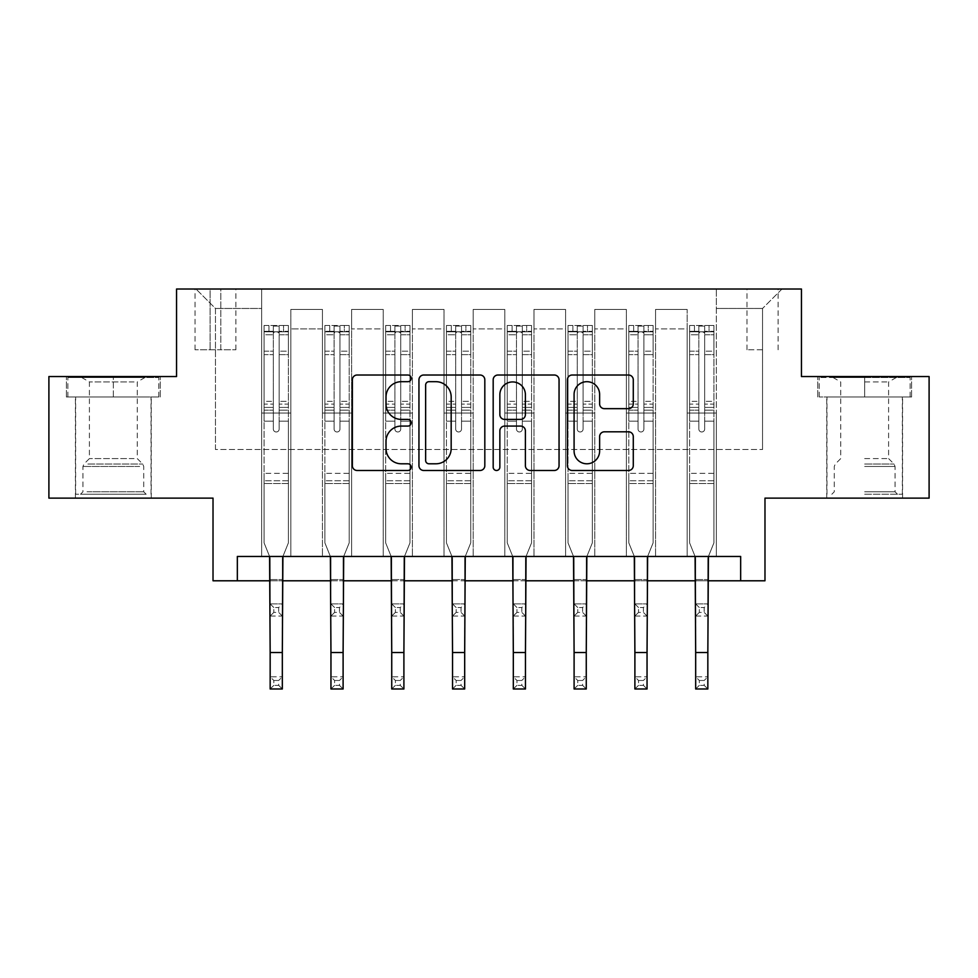 <?xml version="1.0" encoding="UTF-8"?>
<svg xmlns="http://www.w3.org/2000/svg" width="978" height="978" viewBox="0 0 978 978"><rect width="100%" height="100%" fill="white"/><g stroke="black" fill="none" stroke-linecap="round" stroke-linejoin="round"><path stroke-width="0.73" stroke-dasharray="4.89 3.67" d="M411.2 378.352A3.337 3.337 0 0 0 407.85 375.014L357.141 375.014A4.768 4.768 0 0 0 352.361 379.782L352.361 465.699A4.768 4.768 0 0 0 357.141 470.479L407.85 470.479A3.337 3.337 0 0 0 411.2 467.129A3.337 3.337 0 0 0 407.85 463.792L401.286 463.792A15.269 15.269 0 0 1 386.017 448.523L386.017 441.359A15.269 15.269 0 0 1 401.286 426.078L407.85 426.078A3.337 3.337 0 0 0 411.2 422.74A3.337 3.337 0 0 0 407.85 419.403L401.286 419.403A15.269 15.269 0 0 1 386.017 404.122L386.017 396.97A15.269 15.269 0 0 1 401.286 381.689L407.85 381.689A3.337 3.337 0 0 0 411.2 378.352M864.662 396.97L911.594 396.97L864.662 396.97L864.662 376.542L911.594 376.542L817.742 376.542L864.662 376.542L864.662 396.97L826.972 396.97L910.139 396.97L819.197 396.97L902.352 396.97L864.662 396.97L864.662 377.52L910.139 377.52L819.197 377.52L864.662 377.52L833.06 377.52L864.662 377.52L864.662 396.97M864.662 498.12L902.596 498.12L864.662 498.12M762.547 289.011L746.984 289.011L762.547 289.011M762.547 349.794L746.984 349.794L762.547 349.794M113.338 396.97L66.406 396.97L113.338 396.97L113.338 376.542L160.258 376.542L66.406 376.542L113.338 376.542L113.338 396.97L67.861 396.97L158.803 396.97L113.338 396.97L113.338 377.52L67.861 377.52L158.803 377.52L113.338 377.52L113.338 396.97M113.338 498.12L75.404 498.12L113.338 498.12M929.1 376.542L929.1 498.12L764.979 498.12L764.979 580.785L213.021 580.785L213.021 498.12L48.9 498.12L48.9 376.542L176.553 376.542L176.553 289.011L801.447 289.011L801.447 376.542L929.1 376.542M237.336 580.785L237.336 556.47L237.336 580.785L237.336 556.47L740.664 556.47L237.336 556.47L740.664 556.47L740.664 580.785M261.652 556.47L290.833 556.47L261.652 556.47L290.833 556.47L261.652 556.47L261.652 289.011L196.003 289.011L781.997 289.011L716.348 289.011L716.348 556.47L687.167 556.47L716.348 556.47L687.167 556.47L716.348 556.47L716.348 289.011L716.348 413.022L716.348 308.461L762.547 308.461L716.348 308.461L716.348 289.011L261.652 289.011L261.652 413.022L290.833 413.022L290.833 328.889L290.833 556.47L290.833 309.439L290.833 556.47L290.833 413.022L261.652 413.022L261.652 308.461L215.453 308.461L261.652 308.461L261.652 289.011L261.652 556.47M322.447 556.47L351.615 556.47L322.447 556.47L351.615 556.47L322.447 556.47L322.447 309.439L290.833 309.439L322.447 309.439L322.447 556.47L322.447 413.022L351.615 413.022L351.615 328.889L351.615 556.47L351.615 309.439L351.615 556.47L351.615 413.022L322.447 413.022L322.447 328.889L322.447 556.47M383.229 556.47L412.41 556.47L383.229 556.47L412.41 556.47L383.229 556.47L383.229 309.439L351.615 309.439L351.615 328.889L351.615 309.439L383.229 309.439L383.229 556.47L383.229 413.022L412.41 413.022L412.41 328.889L412.41 556.47L412.41 309.439L412.41 556.47L412.41 413.022L383.229 413.022L383.229 328.889L383.229 413.022L412.41 413.022L383.229 413.022L383.229 556.47M444.012 556.47L473.193 556.47L444.012 556.47L473.193 556.47L444.012 556.47L444.012 309.439L412.41 309.439L412.41 328.889L412.41 309.439L444.012 309.439L444.012 556.47L444.012 413.022L473.193 413.022L473.193 328.889L473.193 556.47L473.193 309.439L473.193 556.47L473.193 413.022L444.012 413.022L444.012 328.889L444.012 413.022L473.193 413.022L444.012 413.022L444.012 556.47M504.807 556.47L533.988 556.47L504.807 556.47L533.988 556.47L504.807 556.47L504.807 309.439L473.193 309.439L473.193 328.889L473.193 309.439L504.807 309.439L504.807 556.47L504.807 413.022L533.988 413.022L533.988 328.889L533.988 556.47L533.988 309.439L533.988 556.47L533.988 413.022L504.807 413.022L504.807 328.889L504.807 413.022L533.988 413.022L504.807 413.022L504.807 556.47M565.59 556.47L594.771 556.47L565.59 556.47L594.771 556.47L565.59 556.47L565.59 309.439L533.988 309.439L533.988 328.889L533.988 309.439L565.59 309.439L565.59 556.47L565.59 413.022L594.771 413.022L594.771 328.889L594.771 556.47L594.771 309.439L594.771 556.47L594.771 413.022L565.59 413.022L565.59 328.889L565.59 413.022L594.771 413.022L565.59 413.022L565.59 556.47M626.385 556.47L655.553 556.47L626.385 556.47L655.553 556.47L626.385 556.47L626.385 309.439L594.771 309.439L594.771 328.889L594.771 309.439L626.385 309.439L626.385 556.47L626.385 413.022L655.553 413.022L655.553 328.889L655.553 556.47L655.553 309.439L655.553 556.47L655.553 413.022L626.385 413.022L626.385 328.889L626.385 413.022L655.553 413.022L626.385 413.022L626.385 556.47M210.111 289.011L195.038 289.011L210.111 289.011L210.111 349.794L195.038 349.794L220.808 349.794L210.111 349.794L210.111 289.011M220.808 289.011L235.881 289.011L220.808 289.011L220.808 349.794L235.881 349.794L220.808 349.794L220.808 289.011M270.16 580.785L282.324 580.785M330.955 580.785L343.107 580.785M391.738 580.785L403.902 580.785M452.533 580.785L464.684 580.785M513.316 580.785L525.467 580.785M574.098 580.785L586.262 580.785M634.893 580.785L647.045 580.785M695.676 580.785L707.84 580.785M215.453 449.489L215.453 308.461L196.003 289.011L215.453 308.461L215.453 449.489L762.547 449.489L215.453 449.489M762.547 449.489L762.547 308.461L762.547 449.489M687.167 413.022L716.348 413.022L716.348 556.47L716.348 413.022L687.167 413.022L687.167 328.889L687.167 413.022L716.348 413.022L687.167 413.022L687.167 556.47L687.167 309.439L655.553 309.439L655.553 328.889L655.553 309.439L687.167 309.439L687.167 556.47L687.167 413.022M261.652 413.022L290.833 413.022L261.652 413.022M322.447 309.439L290.833 309.439L322.447 309.439L322.447 328.889L322.447 309.439M322.447 413.022L351.615 413.022L322.447 413.022M383.229 328.889L383.229 309.439L383.229 328.889L351.615 328.889L383.229 328.889M444.012 328.889L444.012 309.439L444.012 328.889L412.41 328.889L444.012 328.889M504.807 328.889L504.807 309.439L504.807 328.889L473.193 328.889L504.807 328.889M565.59 328.889L565.59 309.439L565.59 328.889L533.988 328.889L565.59 328.889M626.385 328.889L626.385 309.439L626.385 328.889L594.771 328.889L626.385 328.889M687.167 328.889L687.167 309.439L687.167 328.889L655.553 328.889L687.167 328.889M383.229 309.439L351.615 309.439L383.229 309.439M444.012 309.439L412.41 309.439L444.012 309.439M504.807 309.439L473.193 309.439L504.807 309.439M565.59 309.439L533.988 309.439L565.59 309.439M626.385 309.439L594.771 309.439L626.385 309.439M687.167 309.439L655.553 309.439L687.167 309.439M781.997 289.011L762.547 308.461L781.997 289.011M66.406 396.97L66.406 376.542L66.406 396.97M160.258 396.97L160.258 376.542L160.258 396.97M911.594 396.97L911.594 376.542L911.594 396.97M817.742 396.97L817.742 376.542L817.742 396.97M484.819 465.699L484.819 379.782A4.768 4.768 0 0 0 480.051 375.014L423.719 375.014A4.768 4.768 0 0 0 418.951 379.782L418.951 465.699A4.768 4.768 0 0 0 423.719 470.479L480.051 470.479A4.768 4.768 0 0 0 484.819 465.699M428.975 381.689A3.337 3.337 0 0 0 425.638 385.026L425.638 460.455A3.337 3.337 0 0 0 428.975 463.792L435.895 463.792A15.269 15.269 0 0 0 451.176 448.523L451.176 396.97A15.269 15.269 0 0 0 435.895 381.689L428.975 381.689M497.949 375.014L554.281 375.014A4.768 4.768 0 0 1 559.049 379.782L559.049 465.699A4.768 4.768 0 0 1 554.281 470.479L530.174 470.479A4.768 4.768 0 0 1 525.394 465.699L525.394 430.858A4.768 4.768 0 0 0 520.626 426.078L504.636 426.078A4.768 4.768 0 0 0 499.856 430.858L499.856 467.129A3.337 3.337 0 0 1 496.518 470.479A3.337 3.337 0 0 1 493.181 467.129L493.181 379.782A4.768 4.768 0 0 1 497.949 375.014M525.394 394.696A12.763 12.763 0 0 0 512.631 381.933A12.763 12.763 0 0 0 499.856 394.696L499.856 414.623A4.768 4.768 0 0 0 504.636 419.403L520.626 419.403A4.768 4.768 0 0 0 525.394 414.623L525.394 394.696M604.392 408.657L628.499 408.657A4.768 4.768 0 0 0 633.279 403.89L633.279 379.782A4.768 4.768 0 0 0 628.499 375.014L572.179 375.014A4.768 4.768 0 0 0 567.399 379.782L567.399 465.699A4.768 4.768 0 0 0 572.179 470.479L628.499 470.479A4.768 4.768 0 0 0 633.279 465.699L633.279 436.579A4.768 4.768 0 0 0 628.499 431.811L604.392 431.811A4.768 4.768 0 0 0 599.624 436.579L599.624 451.029A12.763 12.763 0 0 1 586.849 463.792A12.763 12.763 0 0 1 574.086 451.029L574.086 394.464A12.763 12.763 0 0 1 586.849 381.689A12.763 12.763 0 0 1 599.624 394.464L599.624 403.89A4.768 4.768 0 0 0 604.392 408.657M273.327 429.061A2.922 2.922 0 0 0 276.248 431.983A2.922 2.922 0 0 1 273.327 429.061L273.327 421.176L273.327 429.061A2.922 2.922 0 0 0 276.248 431.983A2.922 2.922 0 0 0 279.158 429.061A2.922 2.922 0 0 1 276.248 431.983A2.922 2.922 0 0 0 279.158 429.061L279.158 421.176L279.158 429.061A2.922 2.922 0 0 1 276.248 431.983A2.922 2.922 0 0 1 273.327 429.061L273.327 407.41L273.327 429.061M273.816 680.48L278.681 680.48L278.681 685.346L273.816 685.346L273.816 680.48L270.16 676.837L282.324 676.837L270.16 676.837L270.16 557.9L264.084 542.863L264.084 421.176L264.084 473.315L264.084 421.176L273.327 421.176L264.084 421.176L273.327 421.176L264.084 421.176L264.084 404.085L273.327 404.085L273.327 421.176L273.327 404.085L264.084 404.085L264.084 401.322L273.327 401.322L264.084 401.322L264.084 354.635L273.327 354.635L264.084 354.635L264.084 334.769L273.327 334.769L264.084 334.769L264.084 331.811L264.084 421.176L264.084 410.173L273.327 410.173L264.084 410.173L264.084 407.41L273.327 407.41L264.084 407.41L264.084 351.175L273.327 351.175L273.327 407.41L273.327 351.175L264.084 351.175L264.084 331.297L273.327 331.297L273.327 351.175L273.327 326.077L273.327 333.082L273.327 326.077L279.158 326.077L279.158 333.082C277.226 331.383 275.283 331.383 273.327 333.082L273.327 404.085L273.327 333.082C275.27 331.383 277.214 331.383 279.158 333.082L279.158 407.41L279.158 326.077L273.327 326.077L273.327 331.297L264.084 331.297L264.084 325.478L268.95 325.478L268.95 331.799L264.084 331.811L264.084 325.478L264.084 331.811L283.534 331.799L268.95 331.799L268.95 325.478L288.278 325.478L283.534 325.478L283.534 331.799L288.4 331.811L288.4 325.478L264.084 325.478L264.084 542.863L264.084 473.315L264.084 542.863L270.16 557.9L270.16 579.575L270.16 557.9L264.084 542.863L269.586 556.47M282.899 556.47L288.4 542.863L288.4 421.176L279.158 421.176L288.4 421.176L279.158 421.176L288.4 421.176L288.4 410.173L279.158 410.173L288.4 410.173L288.4 407.41L279.158 407.41L288.4 407.41L288.4 351.175L279.158 351.175L288.4 351.175L288.4 331.297L279.158 331.297L288.4 331.297L288.4 325.478L288.4 421.176L288.4 404.085L279.158 404.085L288.4 404.085L288.4 401.322L279.158 401.322L288.4 401.322L288.4 354.635L279.158 354.635L279.158 429.061L279.158 354.635L288.4 354.635L288.4 334.769L279.158 334.769L279.158 354.635L279.158 334.769L288.4 334.769L288.4 331.811L264.207 331.799L288.278 331.799L283.534 331.799L283.534 325.478L288.4 325.478L288.4 542.863L282.324 557.9L282.324 579.575L282.324 557.9L288.4 542.863L288.4 483.523L264.084 483.523L288.4 483.523L288.4 473.315L264.084 473.315L288.4 473.315L288.4 421.176L288.4 542.863L282.324 557.9L282.324 676.837L278.681 680.48M273.816 612.399L270.16 616.042L270.16 579.575L270.16 603.891L282.324 603.891L270.16 603.891L270.16 616.042L282.324 616.042L282.324 579.575L282.324 603.891L278.681 607.534L278.681 612.399L273.816 612.399L273.816 607.534L278.681 607.534M270.16 616.042L282.324 616.042L282.324 603.891M282.324 616.042L278.681 612.399M273.816 607.534L270.16 603.891M270.16 676.837L270.16 688.989L282.324 688.989L282.324 676.837M282.324 688.989L278.681 685.346M273.816 685.346L270.16 688.989M334.109 429.061A2.922 2.922 0 0 0 337.031 431.983A2.922 2.922 0 0 1 334.109 429.061L334.109 421.176L334.109 429.061A2.922 2.922 0 0 0 337.031 431.983A2.922 2.922 0 0 0 339.953 429.061A2.922 2.922 0 0 1 337.031 431.983A2.922 2.922 0 0 0 339.953 429.061L339.953 421.176L339.953 429.061A2.922 2.922 0 0 1 337.031 431.983A2.922 2.922 0 0 1 334.109 429.061L334.109 407.41L334.109 429.061M334.598 680.48L339.464 680.48L339.464 685.346L334.598 685.346L334.598 680.48L330.955 676.837L343.107 676.837L330.955 676.837L330.955 557.9L324.879 542.863L324.879 421.176L324.879 473.315L324.879 421.176L334.109 421.176L324.879 421.176L334.109 421.176L324.879 421.176L324.879 404.085L334.109 404.085L334.109 421.176L334.109 404.085L324.879 404.085L324.879 401.322L334.109 401.322L324.879 401.322L324.879 354.635L334.109 354.635L324.879 354.635L324.879 334.769L334.109 334.769L324.879 334.769L324.879 331.811L324.879 421.176L324.879 410.173L334.109 410.173L324.879 410.173L324.879 407.41L334.109 407.41L324.879 407.41L324.879 351.175L334.109 351.175L334.109 407.41L334.109 351.175L324.879 351.175L324.879 331.297L334.109 331.297L334.109 351.175L334.109 326.077L334.109 333.082L334.109 326.077L339.953 326.077L339.953 333.082C338.009 331.383 336.065 331.383 334.109 333.082L334.109 404.085L334.109 333.082C336.053 331.383 337.997 331.383 339.953 333.082L339.953 407.41L339.953 326.077L334.109 326.077L334.109 331.297L324.879 331.297L324.879 325.478L329.733 325.478L329.733 331.799L324.879 331.811L324.879 325.478L324.879 331.811L344.329 331.799L329.733 331.799L329.733 325.478L349.073 325.478L344.329 325.478L344.329 331.799L349.195 331.811L349.195 325.478L324.879 325.478L324.879 542.863L324.879 473.315L324.879 542.863L330.955 557.9L330.955 579.575L330.955 557.9L324.879 542.863L330.381 556.47M343.694 556.47L349.195 542.863L349.195 421.176L339.953 421.176L349.195 421.176L339.953 421.176L349.195 421.176L349.195 410.173L339.953 410.173L349.195 410.173L349.195 407.41L339.953 407.41L349.195 407.41L349.195 351.175L339.953 351.175L349.195 351.175L349.195 331.297L339.953 331.297L349.195 331.297L349.195 325.478L349.195 421.176L349.195 404.085L339.953 404.085L349.195 404.085L349.195 401.322L339.953 401.322L349.195 401.322L349.195 354.635L339.953 354.635L339.953 429.061L339.953 354.635L349.195 354.635L349.195 334.769L339.953 334.769L339.953 354.635L339.953 334.769L349.195 334.769L349.195 331.811L325.002 331.799L349.073 331.799L344.329 331.799L344.329 325.478L349.195 325.478L349.195 542.863L343.107 557.9L343.107 579.575L343.107 557.9L349.195 542.863L349.195 483.523L324.879 483.523L349.195 483.523L349.195 473.315L324.879 473.315L349.195 473.315L349.195 421.176L349.195 542.863L343.107 557.9L343.107 676.837L339.464 680.48M334.598 612.399L330.955 616.042L330.955 579.575L330.955 603.891L343.107 603.891L330.955 603.891L330.955 616.042L343.107 616.042L343.107 579.575L343.107 603.891L339.464 607.534L339.464 612.399L334.598 612.399L334.598 607.534L339.464 607.534M330.955 616.042L343.107 616.042L343.107 603.891M343.107 616.042L339.464 612.399M334.598 607.534L330.955 603.891M394.904 429.061A2.922 2.922 0 0 0 397.814 431.983A2.922 2.922 0 0 1 394.904 429.061L394.904 421.176L394.904 429.061A2.922 2.922 0 0 0 397.814 431.983A2.922 2.922 0 0 0 400.736 429.061A2.922 2.922 0 0 1 397.814 431.983A2.922 2.922 0 0 0 400.736 429.061L400.736 421.176L400.736 429.061A2.922 2.922 0 0 1 397.814 431.983A2.922 2.922 0 0 1 394.904 429.061L394.904 407.41L394.904 429.061M395.393 680.48L400.246 680.48L400.246 685.346L395.393 685.346L395.393 680.48L391.738 676.837L403.902 676.837L391.738 676.837L391.738 557.9L385.662 542.863L385.662 421.176L385.662 473.315L385.662 421.176L394.904 421.176L385.662 421.176L394.904 421.176L385.662 421.176L385.662 404.085L394.904 404.085L394.904 421.176L394.904 404.085L385.662 404.085L385.662 401.322L394.904 401.322L385.662 401.322L385.662 354.635L394.904 354.635L385.662 354.635L385.662 334.769L394.904 334.769L385.662 334.769L385.662 331.811L385.662 421.176L385.662 410.173L394.904 410.173L385.662 410.173L385.662 407.41L394.904 407.41L385.662 407.41L385.662 351.175L394.904 351.175L394.904 407.41L394.904 351.175L385.662 351.175L385.662 331.297L394.904 331.297L394.904 351.175L394.904 326.077L394.904 333.082L394.904 326.077L400.736 326.077L400.736 333.082C398.792 331.383 396.848 331.383 394.904 333.082L394.904 404.085L394.904 333.082C396.836 331.383 398.792 331.383 400.736 333.082L400.736 407.41L400.736 326.077L394.904 326.077L394.904 331.297L385.662 331.297L385.662 325.478L390.528 325.478L390.528 331.799L385.662 331.811L385.662 325.478L385.662 331.811L405.112 331.799L390.528 331.799L390.528 325.478L409.855 325.478L405.112 325.478L405.112 331.799L409.978 331.811L409.978 325.478L385.662 325.478L385.662 542.863L385.662 473.315L385.662 542.863L391.738 557.9L391.738 579.575L391.738 557.9L385.662 542.863L391.163 556.47M404.476 556.47L409.978 542.863L409.978 421.176L400.736 421.176L409.978 421.176L400.736 421.176L409.978 421.176L409.978 410.173L400.736 410.173L409.978 410.173L409.978 407.41L400.736 407.41L409.978 407.41L409.978 351.175L400.736 351.175L409.978 351.175L409.978 331.297L400.736 331.297L409.978 331.297L409.978 325.478L409.978 421.176L409.978 404.085L400.736 404.085L409.978 404.085L409.978 401.322L400.736 401.322L409.978 401.322L409.978 354.635L400.736 354.635L400.736 429.061L400.736 354.635L409.978 354.635L409.978 334.769L400.736 334.769L400.736 354.635L400.736 334.769L409.978 334.769L409.978 331.811L385.784 331.799L409.855 331.799L405.112 331.799L405.112 325.478L409.978 325.478L409.978 542.863L403.902 557.9L403.902 579.575L403.902 557.9L409.978 542.863L409.978 483.523L385.662 483.523L409.978 483.523L409.978 473.315L385.662 473.315L409.978 473.315L409.978 421.176L409.978 542.863L403.902 557.9L403.902 676.837L400.246 680.48M395.393 612.399L391.738 616.042L391.738 579.575L391.738 603.891L403.902 603.891L391.738 603.891L391.738 616.042L403.902 616.042L403.902 579.575L403.902 603.891L400.246 607.534L400.246 612.399L395.393 612.399L395.393 607.534L400.246 607.534M391.738 616.042L403.902 616.042L403.902 603.891M403.902 616.042L400.246 612.399M395.393 607.534L391.738 603.891M455.687 429.061A2.922 2.922 0 0 0 458.609 431.983A2.922 2.922 0 0 1 455.687 429.061L455.687 421.176L455.687 429.061A2.922 2.922 0 0 0 458.609 431.983A2.922 2.922 0 0 0 461.518 429.061A2.922 2.922 0 0 1 458.609 431.983A2.922 2.922 0 0 0 461.518 429.061L461.518 421.176L461.518 429.061A2.922 2.922 0 0 1 458.609 431.983A2.922 2.922 0 0 1 455.687 429.061L455.687 407.41L455.687 429.061M456.176 680.48L461.041 680.48L461.041 685.346L456.176 685.346L456.176 680.48L452.533 676.837L464.684 676.837L452.533 676.837L452.533 557.9L446.445 542.863L446.445 421.176L446.445 473.315L446.445 421.176L455.687 421.176L446.445 421.176L455.687 421.176L446.445 421.176L446.445 404.085L455.687 404.085L455.687 421.176L455.687 404.085L446.445 404.085L446.445 401.322L455.687 401.322L446.445 401.322L446.445 354.635L455.687 354.635L446.445 354.635L446.445 334.769L455.687 334.769L446.445 334.769L446.445 331.811L446.445 421.176L446.445 410.173L455.687 410.173L446.445 410.173L446.445 407.41L455.687 407.41L446.445 407.41L446.445 351.175L455.687 351.175L455.687 407.41L455.687 351.175L446.445 351.175L446.445 331.297L455.687 331.297L455.687 351.175L455.687 326.077L455.687 333.082L455.687 326.077L461.518 326.077L461.518 333.082C459.587 331.383 457.643 331.383 455.687 333.082L455.687 404.085L455.687 333.082C457.631 331.383 459.574 331.383 461.518 333.082L461.518 407.41L461.518 326.077L455.687 326.077L455.687 331.297L446.445 331.297L446.445 325.478L451.31 325.478L451.31 331.799L446.445 331.811L446.445 325.478L446.445 331.811L465.895 331.799L451.31 331.799L451.31 325.478L470.638 325.478L465.895 325.478L465.895 331.799L470.76 331.811L470.76 325.478L446.445 325.478L446.445 542.863L446.445 473.315L446.445 542.863L452.533 557.9L452.533 579.575L452.533 557.9L446.445 542.863L451.946 556.47M465.259 556.47L470.76 542.863L470.76 421.176L461.518 421.176L470.76 421.176L461.518 421.176L470.76 421.176L470.76 410.173L461.518 410.173L470.76 410.173L470.76 407.41L461.518 407.41L470.76 407.41L470.76 351.175L461.518 351.175L470.76 351.175L470.76 331.297L461.518 331.297L470.76 331.297L470.76 325.478L470.76 421.176L470.76 404.085L461.518 404.085L470.76 404.085L470.76 401.322L461.518 401.322L470.76 401.322L470.76 354.635L461.518 354.635L461.518 429.061L461.518 354.635L470.76 354.635L470.76 334.769L461.518 334.769L461.518 354.635L461.518 334.769L470.76 334.769L470.76 331.811L446.567 331.799L470.638 331.799L465.895 331.799L465.895 325.478L470.76 325.478L470.76 542.863L464.684 557.9L464.684 579.575L464.684 557.9L470.76 542.863L470.76 483.523L446.445 483.523L470.76 483.523L470.76 473.315L446.445 473.315L470.76 473.315L470.76 421.176L470.76 542.863L464.684 557.9L464.684 676.837L461.041 680.48M456.176 612.399L452.533 616.042L452.533 579.575L452.533 603.891L464.684 603.891L452.533 603.891L452.533 616.042L464.684 616.042L464.684 579.575L464.684 603.891L461.041 607.534L461.041 612.399L456.176 612.399L456.176 607.534L461.041 607.534M452.533 616.042L464.684 616.042L464.684 603.891M464.684 616.042L461.041 612.399M456.176 607.534L452.533 603.891M330.955 676.837L330.955 688.989L343.107 688.989L343.107 676.837M343.107 688.989L339.464 685.346M334.598 685.346L330.955 688.989M391.738 676.837L391.738 688.989L403.902 688.989L403.902 676.837M403.902 688.989L400.246 685.346M395.393 685.346L391.738 688.989M452.533 676.837L452.533 688.989L464.684 688.989L464.684 676.837M464.684 688.989L461.041 685.346M456.176 685.346L452.533 688.989M516.482 429.061A2.922 2.922 0 0 0 519.391 431.983A2.922 2.922 0 0 1 516.482 429.061L516.482 421.176L516.482 429.061A2.922 2.922 0 0 0 519.391 431.983A2.922 2.922 0 0 0 522.313 429.061A2.922 2.922 0 0 1 519.391 431.983A2.922 2.922 0 0 0 522.313 429.061L522.313 421.176L522.313 429.061A2.922 2.922 0 0 1 519.391 431.983A2.922 2.922 0 0 1 516.482 429.061L516.482 407.41L516.482 429.061M516.959 680.48L521.824 680.48L521.824 685.346L516.959 685.346L516.959 680.48L513.316 676.837L525.467 676.837L513.316 676.837L513.316 557.9L507.24 542.863L507.24 421.176L507.24 473.315L507.24 421.176L516.482 421.176L507.24 421.176L516.482 421.176L507.24 421.176L507.24 404.085L516.482 404.085L516.482 421.176L516.482 404.085L507.24 404.085L507.24 401.322L516.482 401.322L507.24 401.322L507.24 354.635L516.482 354.635L507.24 354.635L507.24 334.769L516.482 334.769L507.24 334.769L507.24 331.811L507.24 421.176L507.24 410.173L516.482 410.173L507.24 410.173L507.24 407.41L516.482 407.41L507.24 407.41L507.24 351.175L516.482 351.175L516.482 407.41L516.482 351.175L507.24 351.175L507.24 331.297L516.482 331.297L516.482 351.175L516.482 326.077L516.482 333.082L516.482 326.077L522.313 326.077L522.313 333.082C520.369 331.383 518.426 331.383 516.482 333.082L516.482 404.085L516.482 333.082C518.413 331.383 520.357 331.383 522.313 333.082L522.313 407.41L522.313 326.077L516.482 326.077L516.482 331.297L507.24 331.297L507.24 325.478L512.105 325.478L512.105 331.799L507.24 331.811L507.24 325.478L507.24 331.811L526.69 331.799L512.105 331.799L512.105 325.478L531.433 325.478L526.69 325.478L526.69 331.799L531.555 331.811L531.555 325.478L507.24 325.478L507.24 542.863L507.24 473.315L507.24 542.863L513.316 557.9L513.316 579.575L513.316 557.9L507.24 542.863L512.741 556.47M526.054 556.47L531.555 542.863L531.555 421.176L522.313 421.176L531.555 421.176L522.313 421.176L531.555 421.176L531.555 410.173L522.313 410.173L531.555 410.173L531.555 407.41L522.313 407.41L531.555 407.41L531.555 351.175L522.313 351.175L531.555 351.175L531.555 331.297L522.313 331.297L531.555 331.297L531.555 325.478L531.555 421.176L531.555 404.085L522.313 404.085L531.555 404.085L531.555 401.322L522.313 401.322L531.555 401.322L531.555 354.635L522.313 354.635L522.313 429.061L522.313 354.635L531.555 354.635L531.555 334.769L522.313 334.769L522.313 354.635L522.313 334.769L531.555 334.769L531.555 331.811L507.362 331.799L531.433 331.799L526.69 331.799L526.69 325.478L531.555 325.478L531.555 542.863L525.467 557.9L525.467 579.575L525.467 557.9L531.555 542.863L531.555 483.523L507.24 483.523L531.555 483.523L531.555 473.315L507.24 473.315L531.555 473.315L531.555 421.176L531.555 542.863L525.467 557.9L525.467 676.837L521.824 680.48M516.959 612.399L513.316 616.042L513.316 579.575L513.316 603.891L525.467 603.891L513.316 603.891L513.316 616.042L525.467 616.042L525.467 579.575L525.467 603.891L521.824 607.534L521.824 612.399L516.959 612.399L516.959 607.534L521.824 607.534M513.316 616.042L525.467 616.042L525.467 603.891M525.467 616.042L521.824 612.399M516.959 607.534L513.316 603.891M513.316 676.837L513.316 688.989L525.467 688.989L525.467 676.837M525.467 688.989L521.824 685.346M516.959 685.346L513.316 688.989M141.761 494.232L80.514 494.232L141.761 494.232M87.018 491.8L143.729 491.8L87.018 491.8M140.71 377.52L81.724 377.52L140.71 377.52M134.059 381.946L89.401 381.946L134.059 381.946M134.059 458.584L89.401 458.584L134.059 458.584M145.979 494.232L75.648 494.232L145.979 494.232M145.979 396.97L75.648 396.97L145.979 396.97M67.861 396.97L67.861 377.52L67.861 396.97M158.803 396.97L158.803 377.52L158.803 396.97M864.662 494.232L902.352 494.232L864.662 494.232M864.662 491.8L895.053 491.8L864.662 491.8M864.662 381.946L888.599 381.946L864.662 381.946M864.662 458.584L888.599 458.584L864.662 458.584M819.197 396.97L819.197 377.52L819.197 396.97M910.139 396.97L910.139 377.52L910.139 396.97M577.264 429.061A2.922 2.922 0 0 0 580.186 431.983A2.922 2.922 0 0 1 577.264 429.061L577.264 421.176L577.264 429.061A2.922 2.922 0 0 0 580.186 431.983A2.922 2.922 0 0 0 583.096 429.061A2.922 2.922 0 0 1 580.186 431.983A2.922 2.922 0 0 0 583.096 429.061L583.096 421.176L583.096 429.061A2.922 2.922 0 0 1 580.186 431.983A2.922 2.922 0 0 1 577.264 429.061L577.264 407.41L577.264 429.061M577.754 680.48L582.607 680.48L582.607 685.346L577.754 685.346L577.754 680.48L574.098 676.837L586.262 676.837L574.098 676.837L574.098 557.9L568.022 542.863L568.022 421.176L568.022 473.315L568.022 421.176L577.264 421.176L568.022 421.176L577.264 421.176L568.022 421.176L568.022 404.085L577.264 404.085L577.264 421.176L577.264 404.085L568.022 404.085L568.022 401.322L577.264 401.322L568.022 401.322L568.022 354.635L577.264 354.635L568.022 354.635L568.022 334.769L577.264 334.769L568.022 334.769L568.022 331.811L568.022 421.176L568.022 410.173L577.264 410.173L568.022 410.173L568.022 407.41L577.264 407.41L568.022 407.41L568.022 351.175L577.264 351.175L577.264 407.41L577.264 351.175L568.022 351.175L568.022 331.297L577.264 331.297L577.264 351.175L577.264 326.077L577.264 333.082L577.264 326.077L583.096 326.077L583.096 333.082C581.164 331.383 579.208 331.383 577.264 333.082L577.264 404.085L577.264 333.082C579.208 331.383 581.152 331.383 583.096 333.082L583.096 407.41L583.096 326.077L577.264 326.077L577.264 331.297L568.022 331.297L568.022 325.478L572.888 325.478L572.888 331.799L568.022 331.811L568.022 325.478L568.022 331.811L587.472 331.799L572.888 331.799L572.888 325.478L592.216 325.478L587.472 325.478L587.472 331.799L592.338 331.811L592.338 325.478L568.022 325.478L568.022 542.863L568.022 473.315L568.022 542.863L574.098 557.9L574.098 579.575L574.098 557.9L568.022 542.863L573.524 556.47M586.837 556.47L592.338 542.863L592.338 421.176L583.096 421.176L592.338 421.176L583.096 421.176L592.338 421.176L592.338 410.173L583.096 410.173L592.338 410.173L592.338 407.41L583.096 407.41L592.338 407.41L592.338 351.175L583.096 351.175L592.338 351.175L592.338 331.297L583.096 331.297L592.338 331.297L592.338 325.478L592.338 421.176L592.338 404.085L583.096 404.085L592.338 404.085L592.338 401.322L583.096 401.322L592.338 401.322L592.338 354.635L583.096 354.635L583.096 429.061L583.096 354.635L592.338 354.635L592.338 334.769L583.096 334.769L583.096 354.635L583.096 334.769L592.338 334.769L592.338 331.811L568.145 331.799L592.216 331.799L587.472 331.799L587.472 325.478L592.338 325.478L592.338 542.863L586.262 557.9L586.262 579.575L586.262 557.9L592.338 542.863L592.338 483.523L568.022 483.523L592.338 483.523L592.338 473.315L568.022 473.315L592.338 473.315L592.338 421.176L592.338 542.863L586.262 557.9L586.262 676.837L582.607 680.48M577.754 612.399L574.098 616.042L574.098 579.575L574.098 603.891L586.262 603.891L574.098 603.891L574.098 616.042L586.262 616.042L586.262 579.575L586.262 603.891L582.607 607.534L582.607 612.399L577.754 612.399L577.754 607.534L582.607 607.534M574.098 616.042L586.262 616.042L586.262 603.891M586.262 616.042L582.607 612.399M577.754 607.534L574.098 603.891M638.047 429.061A2.922 2.922 0 0 0 640.969 431.983A2.922 2.922 0 0 1 638.047 429.061L638.047 421.176L638.047 429.061A2.922 2.922 0 0 0 640.969 431.983A2.922 2.922 0 0 0 643.891 429.061A2.922 2.922 0 0 1 640.969 431.983A2.922 2.922 0 0 0 643.891 429.061L643.891 421.176L643.891 429.061A2.922 2.922 0 0 1 640.969 431.983A2.922 2.922 0 0 1 638.047 429.061L638.047 407.41L638.047 429.061M638.536 680.48L643.402 680.48L643.402 685.346L638.536 685.346L638.536 680.48L634.893 676.837L647.045 676.837L634.893 676.837L634.893 557.9L628.805 542.863L628.805 421.176L628.805 473.315L628.805 421.176L638.047 421.176L628.805 421.176L638.047 421.176L628.805 421.176L628.805 404.085L638.047 404.085L638.047 421.176L638.047 404.085L628.805 404.085L628.805 401.322L638.047 401.322L628.805 401.322L628.805 354.635L638.047 354.635L628.805 354.635L628.805 334.769L638.047 334.769L628.805 334.769L628.805 331.811L628.805 421.176L628.805 410.173L638.047 410.173L628.805 410.173L628.805 407.41L638.047 407.41L628.805 407.41L628.805 351.175L638.047 351.175L638.047 407.41L638.047 351.175L628.805 351.175L628.805 331.297L638.047 331.297L638.047 351.175L638.047 326.077L638.047 333.082L638.047 326.077L643.891 326.077L643.891 333.082C641.947 331.383 640.003 331.383 638.047 333.082L638.047 404.085L638.047 333.082C639.991 331.383 641.935 331.383 643.891 333.082L643.891 407.41L643.891 326.077L638.047 326.077L638.047 331.297L628.805 331.297L628.805 325.478L633.671 325.478L633.671 331.799L628.805 331.811L628.805 325.478L628.805 331.811L648.267 331.799L633.671 331.799L633.671 325.478L652.998 325.478L648.267 325.478L648.267 331.799L653.121 331.811L653.121 325.478L628.805 325.478L628.805 542.863L628.805 473.315L628.805 542.863L634.893 557.9L634.893 579.575L634.893 557.9L628.805 542.863L634.306 556.47M647.619 556.47L653.121 542.863L653.121 421.176L643.891 421.176L653.121 421.176L643.891 421.176L653.121 421.176L653.121 410.173L643.891 410.173L653.121 410.173L653.121 407.41L643.891 407.41L653.121 407.41L653.121 351.175L643.891 351.175L653.121 351.175L653.121 331.297L643.891 331.297L653.121 331.297L653.121 325.478L653.121 421.176L653.121 404.085L643.891 404.085L653.121 404.085L653.121 401.322L643.891 401.322L653.121 401.322L653.121 354.635L643.891 354.635L643.891 429.061L643.891 354.635L653.121 354.635L653.121 334.769L643.891 334.769L643.891 354.635L643.891 334.769L653.121 334.769L653.121 331.811L628.927 331.799L652.998 331.799L648.267 331.799L648.267 325.478L653.121 325.478L653.121 542.863L647.045 557.9L647.045 579.575L647.045 557.9L653.121 542.863L653.121 483.523L628.805 483.523L653.121 483.523L653.121 473.315L628.805 473.315L653.121 473.315L653.121 421.176L653.121 542.863L647.045 557.9L647.045 676.837L643.402 680.48M638.536 612.399L634.893 616.042L634.893 579.575L634.893 603.891L647.045 603.891L634.893 603.891L634.893 616.042L647.045 616.042L647.045 579.575L647.045 603.891L643.402 607.534L643.402 612.399L638.536 612.399L638.536 607.534L643.402 607.534M634.893 616.042L647.045 616.042L647.045 603.891M647.045 616.042L643.402 612.399M638.536 607.534L634.893 603.891M698.842 429.061A2.922 2.922 0 0 0 701.752 431.983A2.922 2.922 0 0 1 698.842 429.061L698.842 421.176L698.842 429.061A2.922 2.922 0 0 0 701.752 431.983A2.922 2.922 0 0 0 704.673 429.061A2.922 2.922 0 0 1 701.752 431.983A2.922 2.922 0 0 0 704.673 429.061L704.673 421.176L704.673 429.061A2.922 2.922 0 0 1 701.752 431.983A2.922 2.922 0 0 1 698.842 429.061L698.842 407.41L698.842 429.061M699.319 680.48L704.184 680.48L704.184 685.346L699.319 685.346L699.319 680.48L695.676 676.837L707.84 676.837L695.676 676.837L695.676 557.9L689.6 542.863L689.6 421.176L689.6 473.315L689.6 421.176L698.842 421.176L689.6 421.176L698.842 421.176L689.6 421.176L689.6 404.085L698.842 404.085L698.842 421.176L698.842 404.085L689.6 404.085L689.6 401.322L698.842 401.322L689.6 401.322L689.6 354.635L698.842 354.635L689.6 354.635L689.6 334.769L698.842 334.769L689.6 334.769L689.6 331.811L689.6 421.176L689.6 410.173L698.842 410.173L689.6 410.173L689.6 407.41L698.842 407.41L689.6 407.41L689.6 351.175L698.842 351.175L698.842 407.41L698.842 351.175L689.6 351.175L689.6 331.297L698.842 331.297L698.842 351.175L698.842 326.077L698.842 333.082L698.842 326.077L704.673 326.077L704.673 333.082C702.73 331.383 700.786 331.383 698.842 333.082L698.842 404.085L698.842 333.082C700.774 331.383 702.717 331.383 704.673 333.082L704.673 407.41L704.673 326.077L698.842 326.077L698.842 331.297L689.6 331.297L689.6 325.478L694.466 325.478L694.466 331.799L689.6 331.811L689.6 325.478L689.6 331.811L709.05 331.799L694.466 331.799L694.466 325.478L713.793 325.478L709.05 325.478L709.05 331.799L713.916 331.811L713.916 325.478L689.6 325.478L689.6 542.863L689.6 473.315L689.6 542.863L695.676 557.9L695.676 579.575L695.676 557.9L689.6 542.863L695.101 556.47M708.414 556.47L713.916 542.863L713.916 421.176L704.673 421.176L713.916 421.176L704.673 421.176L713.916 421.176L713.916 410.173L704.673 410.173L713.916 410.173L713.916 407.41L704.673 407.41L713.916 407.41L713.916 351.175L704.673 351.175L713.916 351.175L713.916 331.297L704.673 331.297L713.916 331.297L713.916 325.478L713.916 421.176L713.916 404.085L704.673 404.085L713.916 404.085L713.916 401.322L704.673 401.322L713.916 401.322L713.916 354.635L704.673 354.635L704.673 429.061L704.673 354.635L713.916 354.635L713.916 334.769L704.673 334.769L704.673 354.635L704.673 334.769L713.916 334.769L713.916 331.811L689.722 331.799L713.793 331.799L709.05 331.799L709.05 325.478L713.916 325.478L713.916 542.863L707.84 557.9L707.84 579.575L707.84 557.9L713.916 542.863L713.916 483.523L689.6 483.523L713.916 483.523L713.916 473.315L689.6 473.315L713.916 473.315L713.916 421.176L713.916 542.863L707.84 557.9L707.84 676.837L704.184 680.48M699.319 612.399L695.676 616.042L695.676 579.575L695.676 603.891L707.84 603.891L695.676 603.891L695.676 616.042L707.84 616.042L707.84 579.575L707.84 603.891L704.184 607.534L704.184 612.399L699.319 612.399L699.319 607.534L704.184 607.534M695.676 616.042L707.84 616.042L707.84 603.891M707.84 616.042L704.184 612.399M699.319 607.534L695.676 603.891M574.098 676.837L574.098 688.989L586.262 688.989L586.262 676.837M586.262 688.989L582.607 685.346M577.754 685.346L574.098 688.989M634.893 676.837L634.893 688.989L647.045 688.989L647.045 676.837M647.045 688.989L643.402 685.346M638.536 685.346L634.893 688.989M695.676 676.837L695.676 688.989L707.84 688.989L707.84 676.837M707.84 688.989L704.184 685.346M699.319 685.346L695.676 688.989M322.447 328.889L290.833 328.889L322.447 328.889M270.16 579.575L282.324 579.575L270.16 579.575M288.4 480.785L264.084 480.785L288.4 480.785M270.16 652.522L282.324 652.522M330.955 579.575L343.107 579.575L330.955 579.575M349.195 480.785L324.879 480.785L349.195 480.785M391.738 579.575L403.902 579.575L391.738 579.575M409.978 480.785L385.662 480.785L409.978 480.785M452.533 579.575L464.684 579.575L452.533 579.575M470.76 480.785L446.445 480.785L470.76 480.785M330.955 652.522L343.107 652.522M391.738 652.522L403.902 652.522M452.533 652.522L464.684 652.522M513.316 579.575L525.467 579.575L513.316 579.575M531.555 480.785L507.24 480.785L531.555 480.785M513.316 652.522L525.467 652.522M139.658 466.457L82.947 466.457L139.658 466.457M87.873 464.049L142.727 464.049L87.873 464.049M864.662 466.457L895.053 466.457L864.662 466.457M864.662 464.049L894.063 464.049L864.662 464.049M574.098 579.575L586.262 579.575L574.098 579.575M592.338 480.785L568.022 480.785L592.338 480.785M634.893 579.575L647.045 579.575L634.893 579.575M653.121 480.785L628.805 480.785L653.121 480.785M695.676 579.575L707.84 579.575L695.676 579.575M713.916 480.785L689.6 480.785L713.916 480.785M574.098 652.522L586.262 652.522M634.893 652.522L647.045 652.522M695.676 652.522L707.84 652.522M826.74 498.12L826.74 396.97M746.984 349.794L746.984 289.011M75.404 498.12L75.404 396.97M151.26 498.12L151.26 396.97M195.038 349.794L195.038 289.011M235.881 349.794L235.881 289.011M778.109 349.794L778.109 289.011M902.596 498.12L902.596 396.97M81.724 377.52L89.401 381.946L89.401 458.584L83.937 464.049L82.947 466.457L82.947 491.8L80.514 494.232M151.028 494.232L151.028 396.97M75.648 494.232L75.648 396.97M144.94 377.52L137.262 381.946L137.262 458.584L142.727 464.049L143.729 466.457L143.729 491.8L146.162 494.232M896.276 377.52L888.599 381.946L888.599 458.584L894.063 464.049L895.053 466.457L895.053 491.8L897.486 494.232M826.972 494.232L826.972 396.97M902.352 494.232L902.352 396.97M833.06 377.52L840.738 381.946L840.738 458.584L835.273 464.049L834.271 466.457L834.271 491.8L831.838 494.232"/><path stroke-width="1.47" d="M411.2 378.352A3.337 3.337 0 0 0 407.85 375.014L357.141 375.014A4.768 4.768 0 0 0 352.361 379.782L352.361 465.699A4.768 4.768 0 0 0 357.141 470.479L407.85 470.479A3.337 3.337 0 0 0 411.2 467.129A3.337 3.337 0 0 0 407.85 463.792L401.286 463.792A15.269 15.269 0 0 1 386.017 448.523L386.017 441.359A15.269 15.269 0 0 1 401.286 426.078L407.85 426.078A3.337 3.337 0 0 0 411.2 422.74A3.337 3.337 0 0 0 407.85 419.403L401.286 419.403A15.269 15.269 0 0 1 386.017 404.122L386.017 396.97A15.269 15.269 0 0 1 401.286 381.689L407.85 381.689A3.337 3.337 0 0 0 411.2 378.352M628.499 408.657A4.768 4.768 0 0 0 633.279 403.89L633.279 379.782A4.768 4.768 0 0 0 628.499 375.014L572.179 375.014A4.768 4.768 0 0 0 567.399 379.782L567.399 465.699A4.768 4.768 0 0 0 572.179 470.479L628.499 470.479A4.768 4.768 0 0 0 633.279 465.699L633.279 436.579A4.768 4.768 0 0 0 628.499 431.811L604.392 431.811A4.768 4.768 0 0 0 599.624 436.579L599.624 451.029A12.763 12.763 0 0 1 586.849 463.792A12.763 12.763 0 0 1 574.086 451.029L574.086 394.464A12.763 12.763 0 0 1 586.849 381.689A12.763 12.763 0 0 1 599.624 394.464L599.624 403.89A4.768 4.768 0 0 0 604.392 408.657L628.499 408.657M237.336 580.785L237.336 556.47L740.664 556.47L740.664 580.785L764.979 580.785L764.979 498.12L929.1 498.12L929.1 376.542L801.447 376.542L801.447 289.011L176.553 289.011L176.553 376.542L48.9 376.542L48.9 498.12L213.021 498.12L213.021 580.785L270.16 580.785M484.819 379.782A4.768 4.768 0 0 0 480.051 375.014L423.719 375.014A4.768 4.768 0 0 0 418.951 379.782L418.951 465.699A4.768 4.768 0 0 0 423.719 470.479L480.051 470.479A4.768 4.768 0 0 0 484.819 465.699L484.819 379.782M497.949 375.014L554.281 375.014A4.768 4.768 0 0 1 559.049 379.782L559.049 465.699A4.768 4.768 0 0 1 554.281 470.479L530.174 470.479A4.768 4.768 0 0 1 525.394 465.699L525.394 430.858A4.768 4.768 0 0 0 520.626 426.078L504.636 426.078A4.768 4.768 0 0 0 499.856 430.858L499.856 467.129A3.337 3.337 0 0 1 496.518 470.479A3.337 3.337 0 0 1 493.181 467.129L493.181 379.782A4.768 4.768 0 0 1 497.949 375.014M282.324 580.785L330.955 580.785M343.107 580.785L391.738 580.785M403.902 580.785L452.533 580.785M464.684 580.785L513.316 580.785M525.467 580.785L574.098 580.785M586.262 580.785L634.893 580.785M647.045 580.785L695.676 580.785M707.84 580.785L740.664 580.785M428.975 381.689A3.337 3.337 0 0 0 425.638 385.026L425.638 460.455A3.337 3.337 0 0 0 428.975 463.792L435.895 463.792A15.269 15.269 0 0 0 451.176 448.523L451.176 396.97A15.269 15.269 0 0 0 435.895 381.689L428.975 381.689M525.394 394.696A12.763 12.763 0 0 0 512.631 381.933A12.763 12.763 0 0 0 499.856 394.696L499.856 414.623A4.768 4.768 0 0 0 504.636 419.403L520.626 419.403A4.768 4.768 0 0 0 525.394 414.623L525.394 394.696M269.586 556.47L270.16 652.522L282.324 652.522L282.899 556.47M270.16 652.522L270.16 688.989L282.324 688.989L282.324 652.522M330.381 556.47L330.955 652.522L343.107 652.522L343.694 556.47M330.955 652.522L330.955 688.989L343.107 688.989L343.107 652.522M391.163 556.47L391.738 652.522L403.902 652.522L404.476 556.47M391.738 652.522L391.738 688.989L403.902 688.989L403.902 652.522M451.946 556.47L452.533 652.522L464.684 652.522L465.259 556.47M452.533 652.522L452.533 688.989L464.684 688.989L464.684 652.522M512.741 556.47L513.316 652.522L525.467 652.522L526.054 556.47M513.316 652.522L513.316 688.989L525.467 688.989L525.467 652.522M573.524 556.47L574.098 652.522L586.262 652.522L586.837 556.47M574.098 652.522L574.098 688.989L586.262 688.989L586.262 652.522M634.306 556.47L634.893 652.522L647.045 652.522L647.619 556.47M634.893 652.522L634.893 688.989L647.045 688.989L647.045 652.522M695.101 556.47L695.676 652.522L707.84 652.522L708.414 556.47M695.676 652.522L695.676 688.989L707.84 688.989L707.84 652.522"/></g></svg>
